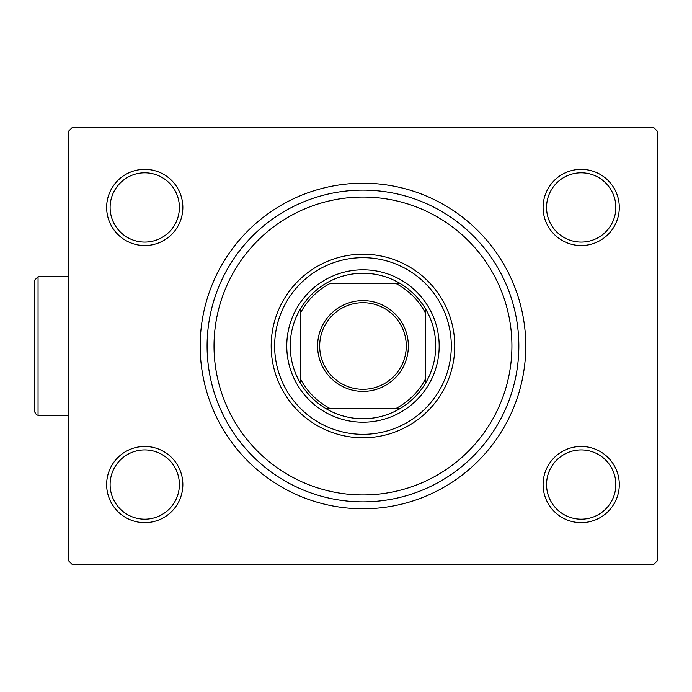 <?xml version="1.0" encoding="UTF-8"?>
<svg xmlns="http://www.w3.org/2000/svg" width="692" height="692" viewBox="0 0 692 692"><rect width="100%" height="100%" fill="white"/><g stroke="black" fill="none" stroke-linecap="round" stroke-linejoin="round"><path stroke-width="1.04" d="M200.17 346A162.802 162.802 0 0 1 362.971 183.198A162.802 162.802 0 0 1 525.773 346A162.802 162.802 0 0 1 362.971 508.802A162.802 162.802 0 0 1 200.17 346M543.09 484.556A38.103 38.103 0 0 1 581.193 446.452A38.103 38.103 0 0 1 619.297 484.556A38.103 38.103 0 0 1 581.193 522.659A38.103 38.103 0 0 1 543.09 484.556M615.837 484.556A34.635 34.635 0 0 0 581.193 449.912A34.635 34.635 0 0 0 546.559 484.556A34.635 34.635 0 0 0 581.193 519.19A34.635 34.635 0 0 0 615.837 484.556M106.646 484.556A38.103 38.103 0 0 1 144.749 446.452A38.103 38.103 0 0 1 182.852 484.556A38.103 38.103 0 0 1 144.749 522.659A38.103 38.103 0 0 1 106.646 484.556M179.392 484.556A34.635 34.635 0 0 0 144.749 449.912A34.635 34.635 0 0 0 110.114 484.556A34.635 34.635 0 0 0 144.749 519.19A34.635 34.635 0 0 0 179.392 484.556M106.646 207.444A38.103 38.103 0 0 1 144.749 169.341A38.103 38.103 0 0 1 182.852 207.444A38.103 38.103 0 0 1 144.749 245.548A38.103 38.103 0 0 1 106.646 207.444M179.392 207.444A34.635 34.635 0 0 0 144.749 172.81A34.635 34.635 0 0 0 110.114 207.444A34.635 34.635 0 0 0 144.749 242.088A34.635 34.635 0 0 0 179.392 207.444M543.09 207.444A38.103 38.103 0 0 1 581.193 169.341A38.103 38.103 0 0 1 619.297 207.444A38.103 38.103 0 0 1 581.193 245.548A38.103 38.103 0 0 1 543.09 207.444M615.837 207.444A34.635 34.635 0 0 0 581.193 172.81A34.635 34.635 0 0 0 546.559 207.444A34.635 34.635 0 0 0 581.193 242.088A34.635 34.635 0 0 0 615.837 207.444M72.011 127.778L653.94 127.778L657.4 131.238L657.4 560.762L653.94 564.222L72.011 564.222L68.543 560.762L68.543 131.238L72.011 127.778M214.027 346A148.944 148.944 0 0 0 362.971 494.944A148.944 148.944 0 0 0 511.916 346A148.944 148.944 0 0 0 362.971 197.056A148.944 148.944 0 0 0 214.027 346M518.844 346A155.873 155.873 0 0 1 362.971 501.873A155.873 155.873 0 0 1 207.098 346A155.873 155.873 0 0 1 362.971 190.127A155.873 155.873 0 0 1 518.844 346M274.646 346A88.325 88.325 0 0 1 362.971 257.675A88.325 88.325 0 0 1 451.305 346A88.325 88.325 0 0 1 362.971 434.325A88.325 88.325 0 0 1 274.646 346M454.765 346A91.794 91.794 0 0 0 362.971 254.206A91.794 91.794 0 0 0 271.178 346A91.794 91.794 0 0 0 362.971 437.794A91.794 91.794 0 0 0 454.765 346M317.593 346A45.378 45.378 0 0 1 362.971 300.622A45.378 45.378 0 0 1 408.349 346A45.378 45.378 0 0 1 362.971 391.378A45.378 45.378 0 0 1 317.593 346M406.273 346A43.302 43.302 0 0 0 362.971 302.698A43.302 43.302 0 0 0 319.678 346A43.302 43.302 0 0 0 362.971 389.302A43.302 43.302 0 0 0 406.273 346M290.233 346A72.738 72.738 0 0 0 300.622 383.463L300.622 379.251L300.622 383.463A72.738 72.738 0 0 0 400.443 408.349L396.222 408.349L400.443 408.349A72.738 72.738 0 0 0 425.32 308.537L425.32 312.749L425.32 308.537A72.738 72.738 0 0 0 400.443 283.651L329.721 283.651A70.662 70.662 0 0 0 300.622 312.749L300.622 379.251A70.662 70.662 0 0 0 329.721 408.349L396.222 408.349A70.662 70.662 0 0 0 425.32 379.251L425.32 312.749A70.662 70.662 0 0 0 396.222 283.651L400.443 283.651A72.738 72.738 0 0 0 300.622 308.537L300.622 312.749L300.622 308.537A72.738 72.738 0 0 0 290.233 346M439.178 346A76.206 76.206 0 0 1 362.971 422.207A76.206 76.206 0 0 1 286.765 346A76.206 76.206 0 0 1 362.971 269.793A76.206 76.206 0 0 1 439.178 346M425.32 383.463L425.32 379.251L425.32 383.463M325.508 408.349L329.721 408.349L325.508 408.349M34.6 411.809L34.6 280.191L38.06 276.722L38.06 415.278L36.564 414.932L34.6 411.809L36.564 414.932L38.06 415.278L68.543 415.278M38.06 276.722L68.543 276.722L38.06 276.722L34.6 280.191"/></g></svg>

